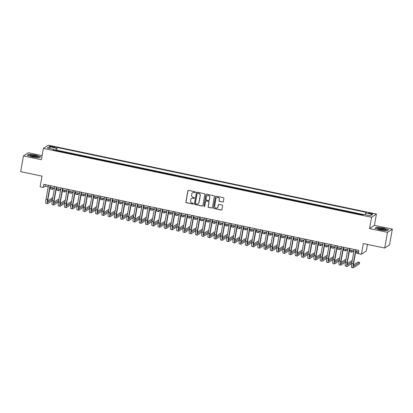 <?xml version="1.0" encoding="UTF-8"?>
<svg xmlns="http://www.w3.org/2000/svg" width="413" height="413" viewBox="0 0 413 413"><rect width="100%" height="100%" fill="white"/><g stroke="black" fill="none" stroke-linecap="round" stroke-linejoin="round"><path stroke-width="0.62" d="M195.442 192.282A0.444 0.434 -123.5 0 0 195.091 191.761L188.586 190.398A0.635 0.614 -123.5 0 0 187.863 190.883L185.886 201.983A0.635 0.614 -123.5 0 0 186.387 202.726L192.897 204.089A0.444 0.434 -123.5 0 0 193.403 203.748A0.444 0.434 -123.5 0 0 193.047 203.227L192.205 203.051A2.034 1.972 -123.5 0 1 190.599 200.666L190.765 199.742A2.034 1.972 -123.5 0 1 193.072 198.183L193.914 198.359A0.444 0.434 -123.5 0 0 194.42 198.018A0.444 0.434 -123.5 0 0 194.069 197.497L193.227 197.321A2.034 1.972 -123.5 0 1 191.622 194.936L191.782 194.012A2.034 1.972 -123.5 0 1 194.095 192.448L194.936 192.628A0.444 0.434 -123.5 0 0 195.442 192.282M371.106 213.227A2.07 0.356 10.1 0 0 368.649 213.144A2.07 0.356 10.1 0 0 370.265 213.784A2.07 0.356 10.1 0 0 372.727 213.867A2.07 0.356 10.1 0 0 371.106 213.227M222.622 202.05A0.635 0.614 -123.5 0 0 223.345 201.559L223.903 198.446A0.635 0.614 -123.5 0 0 223.397 197.703L216.175 196.185A0.635 0.614 -123.5 0 0 215.452 196.676L213.475 207.77A0.635 0.614 -123.5 0 0 213.975 208.513L221.203 210.031A0.635 0.614 -123.5 0 0 221.926 209.546L222.597 205.782A0.635 0.614 -123.5 0 0 222.091 205.039L218.998 204.389A0.635 0.614 -123.5 0 0 218.276 204.879L217.945 206.743A1.698 1.647 -123.5 0 1 215.4 207.785A1.698 1.647 -123.5 0 1 214.667 206.056L215.968 198.751A1.698 1.647 -123.5 0 1 218.513 197.708A1.698 1.647 -123.5 0 1 219.246 199.438L219.029 200.656A0.635 0.614 -123.5 0 0 219.53 201.399L222.757 201.962A0.635 0.614 -123.5 0 0 223.149 201.916M42.111 155.624L28.311 152.727L23.448 155.949L20.65 171.648L42.018 176.129L40.118 186.805L43.236 187.461L43.793 184.322L358.861 250.438L358.298 253.582L361.421 254.232L366.285 251.011L367.456 244.429M387.487 232.343L392.35 229.122L374.415 225.359L369.547 228.58L387.487 232.343L384.689 248.043L363.321 243.562L361.421 254.232M369.547 228.58L371.561 217.279L43.396 148.406L48.259 145.185L376.429 214.058L371.561 217.279M23.448 155.949L41.383 159.712L43.396 148.406M204.853 194.451A0.635 0.614 -123.5 0 0 204.352 193.707L197.125 192.19A0.635 0.614 -123.5 0 0 196.407 192.68L194.43 203.774A0.635 0.614 -123.5 0 0 194.931 204.518L202.158 206.035A0.635 0.614 -123.5 0 0 202.881 205.545L204.853 194.451M206.65 194.187L213.877 195.705A0.635 0.614 -123.5 0 1 214.378 196.449L212.401 207.543A0.635 0.614 -123.5 0 1 211.678 208.033L208.586 207.383A0.635 0.614 -123.5 0 1 208.085 206.639L208.885 202.138A0.635 0.614 -123.5 0 0 208.384 201.394L206.33 200.966A0.635 0.614 -123.5 0 0 205.612 201.451L204.776 206.139A0.444 0.434 -123.5 0 1 204.11 206.407A0.444 0.434 -123.5 0 1 203.919 205.958L205.927 194.678A0.635 0.614 -123.5 0 1 206.65 194.187M392.35 229.122L389.552 244.821L384.689 248.043M362.981 214.801L361.86 214.796M359.145 214.223L355.624 213.485M352.903 212.917L349.383 212.179M346.667 211.606L343.146 210.867M340.426 210.3L336.905 209.556M334.189 208.988L330.668 208.25M327.948 207.677L324.427 206.939M321.712 206.371L318.191 205.633M315.47 205.06L311.949 204.321M309.234 203.748L305.713 203.01M302.992 202.442L299.471 201.704M296.756 201.131L293.235 200.393M290.515 199.825L286.994 199.081M284.278 198.514L280.757 197.775M278.037 197.202L274.516 196.464M271.8 195.896L268.28 195.158M265.559 194.585L262.038 193.847M259.323 193.274L255.802 192.535M253.081 191.968L249.56 191.229M246.845 190.656L243.324 189.918M240.603 189.35L237.083 188.612M234.367 188.039L230.846 187.301M228.126 186.728L224.605 185.989M221.889 185.422L218.369 184.683M215.648 184.11L212.127 183.372M209.412 182.804L205.891 182.061M203.17 181.493L199.649 180.755M196.934 180.182L193.413 179.443M190.692 178.875L187.172 178.137M184.456 177.564L180.935 176.826M178.215 176.253L174.694 175.515M171.978 174.947L168.458 174.209M165.737 173.636L162.216 172.897M159.501 172.329L155.98 171.586M153.259 171.018L149.738 170.28M147.023 169.707L143.502 168.969M140.781 168.401L137.261 167.663M134.545 167.089L131.024 166.351M128.304 165.778L124.783 165.04M122.067 164.472L118.546 163.734M115.826 163.161L112.305 162.423M109.59 161.855L106.069 161.116M103.348 160.543L99.827 159.805M97.112 159.232L93.591 158.494M90.87 157.926L87.349 157.188M84.634 156.615L81.113 155.877M78.393 155.309L74.872 154.565M72.156 153.997L68.635 153.259M65.915 152.686L62.172 151.901M51.408 146.858L52.781 147.147A2.008 0.341 10.1 0 0 55.166 147.224A2.008 0.341 10.1 0 0 53.597 146.605L52.224 146.316A2.008 0.341 10.1 0 0 49.839 146.233A2.008 0.341 10.1 0 0 51.408 146.858M365.082 214.667L365.634 213.041L366.553 212.432L57.108 147.487L56.189 148.102L55.378 150.477M365.634 213.041L372.5 214.481L370.497 215.803L363.636 214.368L362.717 214.977L53.267 150.033L54.186 149.423L47.325 147.983L49.323 146.661L56.189 148.102M68.413 153.213L68.672 153.037M74.65 154.519L74.913 154.348M80.891 155.83L81.149 155.655M87.128 157.141L87.391 156.966M93.369 158.447L93.627 158.277M99.605 159.759L99.869 159.583M105.847 161.065L106.105 160.894M112.083 162.376L112.346 162.201M118.324 163.687L118.583 163.512M124.561 164.994L124.824 164.823M130.802 166.305L131.06 166.129M137.039 167.616L137.302 167.441M143.28 168.922L143.538 168.752M149.516 170.233L149.78 170.058M155.758 171.54L156.016 171.369M161.994 172.851L162.257 172.675M168.236 174.162L168.494 173.987M174.472 175.468L174.735 175.298M180.713 176.779L180.977 176.604M186.95 178.086L187.213 177.915M193.191 179.397L193.454 179.221M199.427 180.708L199.691 180.533M205.669 182.014L205.932 181.844M211.905 183.326L212.168 183.15M218.147 184.637L218.41 184.461M224.383 185.943L224.646 185.773M230.624 187.254L230.888 187.079M236.861 188.56L237.124 188.39M243.102 189.872L243.365 189.696M249.338 191.183L249.602 191.007M255.58 192.489L255.843 192.319M261.816 193.8L262.079 193.625M268.058 195.112L268.321 194.936M274.294 196.418L274.557 196.247M280.535 197.729L280.799 197.553M286.772 199.035L287.035 198.865M293.013 200.346L293.276 200.171M299.249 201.658L299.513 201.482M305.491 202.964L305.754 202.793M311.727 204.275L311.991 204.099M317.969 205.581L318.232 205.411M324.205 206.892L324.468 206.717M330.446 208.204L330.71 208.028M336.683 209.51L336.946 209.339M342.924 210.821L343.188 210.645M349.161 212.132L349.424 211.957M355.402 213.438L355.665 213.268M361.638 214.75L361.902 214.574M363.419 214.507L56.638 150.125L56.194 150.42L59.678 151.38M374.415 225.359L376.429 214.058M43.236 187.461L45.208 186.155L48.244 186.79M50.081 187.177L54.48 188.101M56.318 188.483L60.721 189.407M62.559 189.794L66.958 190.718M68.795 191.105L73.199 192.03M75.037 192.412L79.435 193.336M81.273 193.723L85.677 194.647M87.515 195.034L91.913 195.953M93.751 196.34L98.155 197.264M99.992 197.651L104.391 198.576M106.229 198.958L110.632 199.882M112.47 200.269L116.869 201.193M118.707 201.58L123.11 202.499M124.948 202.886L129.346 203.81M131.184 204.198L135.588 205.122M137.426 205.504L141.824 206.428M143.662 206.815L148.066 207.739M149.904 208.126L154.302 209.05M156.14 209.432L160.543 210.356M162.381 210.744L166.78 211.668M168.618 212.055L173.021 212.974M174.859 213.361L179.257 214.285M181.095 214.672L185.499 215.596M187.337 215.978L191.735 216.902M193.573 217.29L197.977 218.214M199.815 218.601L204.213 219.525M206.051 219.907L210.454 220.831M212.292 221.218L216.691 222.142M218.529 222.53L222.932 223.448M224.77 223.836L229.169 224.76M231.006 225.147L235.41 226.071M237.248 226.453L241.646 227.377M243.484 227.764L247.888 228.688M249.726 229.076L254.124 229.995M255.962 230.382L260.366 231.306M262.203 231.693L266.602 232.617M268.44 232.999L272.843 233.923M274.681 234.31L279.08 235.234M280.917 235.622L285.321 236.546M287.159 236.928L291.557 237.852M293.395 238.239L297.799 239.163M299.637 239.55L304.035 240.469M305.873 240.856L310.277 241.781M312.114 242.168L316.513 243.092M318.351 243.474L322.754 244.398M324.592 244.785L328.991 245.709M330.828 246.096L335.232 247.02M337.07 247.402L341.468 248.327M343.306 248.714L347.71 249.638M349.548 250.025L353.946 250.944M355.784 251.331L358.598 251.92M45.471 184.673L45.208 186.155M56.638 150.125L57.108 147.487M54.217 150.234L54.186 149.423M50.19 148.582L49.323 146.661M32.524 157.007L39.276 157.787L40.742 156.816L35.456 155.066L28.698 154.292L27.237 155.262L32.524 157.007M388.561 229.809L383.274 228.064L376.522 227.284L375.056 228.255L380.342 230.005L387.095 230.779L388.561 229.809M28.647 154.601L28.698 154.292M376.465 227.594L376.522 227.284M195.323 192.515A0.444 0.434 -123.5 0 1 195.07 192.541L194.229 192.365A2.034 1.972 -123.5 0 0 192.685 192.685M191.668 198.416A2.034 1.972 -123.5 0 1 193.207 198.095L194.048 198.271A0.444 0.434 -123.5 0 0 194.301 198.25M188.194 190.445A0.635 0.614 -123.5 0 0 187.992 190.801L186.015 201.895A0.635 0.614 -123.5 0 0 186.521 202.638L193.026 204.001A0.444 0.434 -123.5 0 0 193.279 203.981M196.733 192.236A0.635 0.614 -123.5 0 0 196.536 192.592L194.559 203.686A0.635 0.614 -123.5 0 0 195.065 204.43L202.287 205.948A0.635 0.614 -123.5 0 0 202.68 205.901M197.646 193.196A0.444 0.434 -123.5 0 0 197.14 193.537L195.406 203.273A0.444 0.434 -123.5 0 0 195.757 203.795L196.645 203.981A2.034 1.972 -123.5 0 0 198.958 202.422L200.145 195.767A2.034 1.972 -123.5 0 0 198.534 193.382L197.781 193.108A0.444 0.434 -123.5 0 0 197.393 193.217M198.183 203.661A2.034 1.972 -123.5 0 0 199.087 202.334L198.958 202.422M197.781 193.108L198.668 193.294A2.034 1.972 -123.5 0 1 200.274 195.679L199.087 202.334M205.942 201.012A0.635 0.614 -123.5 0 1 206.464 200.878L208.513 201.307A0.635 0.614 -123.5 0 1 209.019 202.055L208.214 206.552A0.635 0.614 -123.5 0 0 208.72 207.295L211.812 207.946A0.635 0.614 -123.5 0 0 212.205 207.899M206.257 194.239A0.635 0.614 -123.5 0 0 206.061 194.59L204.048 205.87A0.444 0.434 -123.5 0 0 204.652 206.366M209.716 197.471A1.698 1.647 -123.5 0 0 207.14 195.71A1.698 1.647 -123.5 0 0 206.443 196.784L205.984 199.355A0.635 0.614 -123.5 0 0 206.485 200.104L208.539 200.532A0.635 0.614 -123.5 0 0 209.262 200.042L209.85 197.383A1.698 1.647 -123.5 0 0 207.207 195.669M209.061 200.398A0.635 0.614 -123.5 0 0 209.391 199.959L209.262 200.042M209.85 197.383L209.391 199.959M216.737 197.636A1.698 1.647 -123.5 0 1 219.375 199.35L219.158 200.568A0.635 0.614 -123.5 0 0 219.664 201.312L222.757 201.962M217.31 207.77A1.698 1.647 -123.5 0 0 218.074 206.655L217.945 206.743M218.606 204.435A0.635 0.614 -123.5 0 0 218.41 204.791L218.074 206.655M215.782 196.237A0.635 0.614 -123.5 0 0 215.581 196.588L213.604 207.682A0.635 0.614 -123.5 0 0 214.11 208.426L221.332 209.943A0.635 0.614 -123.5 0 0 221.724 209.897M54.444 188.091L52.596 189.314A4.853 0.841 -78.1 0 1 52.441 189.355A4.853 0.841 -78.1 0 1 52.157 187.61M52.441 189.355L50.882 189.03A4.853 0.841 -78.1 0 1 50.598 187.285M52.25 200.625L47.732 203.614A4.853 0.841 -78.1 0 1 47.572 203.655L46.013 203.33A4.853 0.841 -78.1 0 1 46.024 199.231L48.507 185.308M47.572 203.655A4.853 0.841 -78.1 0 1 47.583 199.562L50.066 185.638M50.345 185.695L47.913 199.34A3.237 0.563 101.9 0 0 47.908 202.076A3.237 0.563 101.9 0 0 48.011 202.045L52.528 199.051M52.73 197.935L52.296 197.848L47.722 200.878M34.821 155.598A4.207 0.718 10.1 0 0 29.979 155.67A4.207 0.718 10.1 0 0 33.112 156.728A4.207 0.718 10.1 0 0 37.882 157.079A4.207 0.718 10.1 0 0 34.821 155.598M36.963 157.188A3.185 0.542 10.1 0 0 34.511 156.31A3.185 0.542 10.1 0 0 30.799 156.088M27.511 155.35L28.843 154.467L35.384 155.226L40.51 156.919L39.209 157.781M378.7 228.136A4.207 0.718 10.1 0 0 377.797 228.668A4.207 0.718 10.1 0 0 380.848 229.705A4.207 0.718 10.1 0 0 384.87 230.175A4.207 0.718 10.1 0 0 385.701 230.072A4.207 0.718 10.1 0 0 383.894 228.895A4.207 0.718 10.1 0 0 378.7 228.136M384.782 230.18A3.185 0.542 10.1 0 0 382.572 229.354A3.185 0.542 10.1 0 0 379.346 228.957A3.185 0.542 10.1 0 0 378.618 229.081M388.318 229.969L387.027 230.774M375.329 228.348L376.661 227.465L383.202 228.219L388.328 229.912M60.685 189.402L58.837 190.625A4.853 0.841 -78.1 0 1 58.677 190.667A4.853 0.841 -78.1 0 1 58.398 188.922M58.677 190.667L57.118 190.341A4.853 0.841 -78.1 0 1 56.839 188.596M66.921 190.708L65.078 191.931A4.853 0.841 -78.1 0 1 64.918 191.978A4.853 0.841 -78.1 0 1 64.635 190.233M64.918 191.978L63.359 191.647A4.853 0.841 -78.1 0 1 63.075 189.903M73.163 192.019L71.315 193.243A4.853 0.841 -78.1 0 1 71.155 193.284A4.853 0.841 -78.1 0 1 70.876 191.539M71.155 193.284L69.596 192.959A4.853 0.841 -78.1 0 1 69.317 191.214M79.399 193.33L77.556 194.554A4.853 0.841 -78.1 0 1 77.396 194.595A4.853 0.841 -78.1 0 1 77.112 192.85M77.396 194.595L75.837 194.265A4.853 0.841 -78.1 0 1 75.553 192.52M58.486 201.931L53.969 204.925A4.853 0.841 -78.1 0 1 53.814 204.967L52.255 204.641A4.853 0.841 -78.1 0 1 52.265 200.542L54.743 186.619M53.814 204.967A4.853 0.841 -78.1 0 1 53.824 200.868L56.302 186.944M56.581 187.001L54.155 200.651A3.237 0.563 101.9 0 0 54.144 203.382A3.237 0.563 101.9 0 0 54.253 203.356L58.77 200.362M58.966 199.247L58.532 199.159L53.958 202.189M64.727 203.242L60.21 206.237A4.853 0.841 -78.1 0 1 60.05 206.278L58.491 205.948A4.853 0.841 -78.1 0 1 58.501 201.849L60.985 187.925M60.05 206.278A4.853 0.841 -78.1 0 1 60.061 202.179L62.544 188.256M62.822 188.313L60.391 201.962A3.237 0.563 101.9 0 0 60.386 204.693A3.237 0.563 101.9 0 0 60.489 204.662L65.006 201.673M65.208 200.558L64.774 200.465L60.2 203.495M70.964 204.549L66.447 207.543A4.853 0.841 -78.1 0 1 66.292 207.584L64.733 207.259A4.853 0.841 -78.1 0 1 64.743 203.16L67.221 189.237M66.292 207.584A4.853 0.841 -78.1 0 1 66.302 203.485L68.78 189.562M69.059 189.624L66.632 203.268A3.237 0.563 101.9 0 0 66.622 205.999A3.237 0.563 101.9 0 0 66.73 205.973L71.248 202.979M71.444 201.864L71.01 201.776L66.436 204.807M77.205 205.86L72.688 208.854A4.853 0.841 -78.1 0 1 72.528 208.895L70.969 208.565A4.853 0.841 -78.1 0 1 70.979 204.471L73.462 190.548M72.528 208.895A4.853 0.841 -78.1 0 1 72.538 204.796L75.021 190.873M75.3 190.93L72.869 204.58A3.237 0.563 101.9 0 0 72.864 207.311A3.237 0.563 101.9 0 0 72.967 207.285L77.484 204.29M77.685 203.175L77.252 203.082L72.678 206.113M85.641 194.637L83.793 195.86A4.853 0.841 -78.1 0 1 83.632 195.901A4.853 0.841 -78.1 0 1 83.354 194.156M83.632 195.901L82.073 195.576A4.853 0.841 -78.1 0 1 81.795 193.831M83.441 207.171L78.924 210.16A4.853 0.841 -78.1 0 1 78.769 210.207L77.21 209.876A4.853 0.841 -78.1 0 1 77.221 205.777L79.699 191.854M78.769 210.207A4.853 0.841 -78.1 0 1 78.78 206.108L81.258 192.184M81.537 192.241L79.11 205.886A3.237 0.563 101.9 0 0 79.1 208.622A3.237 0.563 101.9 0 0 79.208 208.591L83.725 205.602M83.922 204.487L83.488 204.394L78.914 207.424M91.877 195.948L90.034 197.171A4.853 0.841 -78.1 0 1 89.874 197.213A4.853 0.841 -78.1 0 1 89.59 195.468M89.874 197.213L88.315 196.887A4.853 0.841 -78.1 0 1 88.031 195.142M89.683 208.477L85.166 211.471A4.853 0.841 -78.1 0 1 85.006 211.513L83.447 211.188A4.853 0.841 -78.1 0 1 83.457 207.089L85.94 193.165M85.006 211.513A4.853 0.841 -78.1 0 1 85.016 207.414L87.499 193.49M87.778 193.552L85.346 207.197A3.237 0.563 101.9 0 0 85.341 209.928A3.237 0.563 101.9 0 0 85.445 209.902L89.962 206.908M90.163 205.793L89.729 205.705L85.155 208.735M98.118 197.259L96.27 198.483A4.853 0.841 -78.1 0 1 96.11 198.524A4.853 0.841 -78.1 0 1 95.831 196.779M96.11 198.524L94.551 198.194A4.853 0.841 -78.1 0 1 94.272 196.449M95.919 209.789L91.402 212.783A4.853 0.841 -78.1 0 1 91.247 212.824L89.688 212.494A4.853 0.841 -78.1 0 1 89.698 208.4L92.176 194.471M91.247 212.824A4.853 0.841 -78.1 0 1 91.258 208.725L93.736 194.802M94.014 194.859L91.588 208.508A3.237 0.563 101.9 0 0 91.578 211.239A3.237 0.563 101.9 0 0 91.686 211.213L96.203 208.219M96.399 207.104L95.966 207.011L91.392 210.041M104.355 198.565L102.512 199.789A4.853 0.841 -78.1 0 1 102.352 199.83A4.853 0.841 -78.1 0 1 102.068 198.085M102.352 199.83L100.793 199.505A4.853 0.841 -78.1 0 1 100.509 197.76M102.161 211.1L97.644 214.089A4.853 0.841 -78.1 0 1 97.483 214.13L95.924 213.805A4.853 0.841 -78.1 0 1 95.935 209.706L98.418 195.783M97.483 214.13A4.853 0.841 -78.1 0 1 97.494 210.036L99.977 196.108M100.256 196.17L97.824 209.814A3.237 0.563 101.9 0 0 97.819 212.55A3.237 0.563 101.9 0 0 97.922 212.519L102.439 209.525M102.641 208.41L102.207 208.322L97.633 211.353M110.596 199.877L108.748 201.1A4.853 0.841 -78.1 0 1 108.588 201.141A4.853 0.841 -78.1 0 1 108.309 199.396M108.588 201.141L107.029 200.811A4.853 0.841 -78.1 0 1 106.75 199.066M116.833 201.183L114.99 202.406A4.853 0.841 -78.1 0 1 114.829 202.453A4.853 0.841 -78.1 0 1 114.546 200.703M114.829 202.453L113.27 202.122A4.853 0.841 -78.1 0 1 112.986 200.377M123.074 202.494L121.226 203.717A4.853 0.841 -78.1 0 1 121.066 203.759A4.853 0.841 -78.1 0 1 120.787 202.014M121.066 203.759L119.507 203.433A4.853 0.841 -78.1 0 1 119.228 201.689M129.31 203.805L127.467 205.029A4.853 0.841 -78.1 0 1 127.307 205.07A4.853 0.841 -78.1 0 1 127.023 203.325M127.307 205.07L125.748 204.74A4.853 0.841 -78.1 0 1 125.464 202.995M135.552 205.111L133.704 206.335A4.853 0.841 -78.1 0 1 133.544 206.376A4.853 0.841 -78.1 0 1 133.265 204.631M133.544 206.376L131.984 206.051A4.853 0.841 -78.1 0 1 131.706 204.306M141.788 206.423L139.945 207.646A4.853 0.841 -78.1 0 1 139.785 207.687A4.853 0.841 -78.1 0 1 139.501 205.942M139.785 207.687L138.226 207.362A4.853 0.841 -78.1 0 1 137.942 205.617M148.03 207.734L146.181 208.952A4.853 0.841 -78.1 0 1 146.021 208.999A4.853 0.841 -78.1 0 1 145.743 207.254M146.021 208.999L144.462 208.668A4.853 0.841 -78.1 0 1 144.183 206.923M154.266 209.04L152.423 210.263A4.853 0.841 -78.1 0 1 152.263 210.305A4.853 0.841 -78.1 0 1 151.979 208.56M152.263 210.305L150.704 209.98A4.853 0.841 -78.1 0 1 150.42 208.235M160.507 210.351L158.659 211.575A4.853 0.841 -78.1 0 1 158.499 211.616A4.853 0.841 -78.1 0 1 158.22 209.871M158.499 211.616L156.94 211.286A4.853 0.841 -78.1 0 1 156.661 209.541M166.744 211.657L164.901 212.881A4.853 0.841 -78.1 0 1 164.741 212.922A4.853 0.841 -78.1 0 1 164.457 211.177M164.741 212.922L163.181 212.597A4.853 0.841 -78.1 0 1 162.898 210.852M172.985 212.969L171.137 214.192A4.853 0.841 -78.1 0 1 170.977 214.233A4.853 0.841 -78.1 0 1 170.698 212.489M170.977 214.233L169.418 213.908A4.853 0.841 -78.1 0 1 169.139 212.163M179.221 214.28L177.378 215.503A4.853 0.841 -78.1 0 1 177.218 215.545A4.853 0.841 -78.1 0 1 176.934 213.8M177.218 215.545L175.659 215.214A4.853 0.841 -78.1 0 1 175.375 213.469M108.397 212.406L103.88 215.4A4.853 0.841 -78.1 0 1 103.725 215.441L102.166 215.116A4.853 0.841 -78.1 0 1 102.176 211.017L104.654 197.094M103.725 215.441A4.853 0.841 -78.1 0 1 103.735 211.342L106.213 197.419M106.492 197.476L104.066 211.126A3.237 0.563 101.9 0 0 104.055 213.857A3.237 0.563 101.9 0 0 104.164 213.831L108.681 210.836M108.877 209.721L108.443 209.628L103.869 212.664M114.638 213.717L110.121 216.706A4.853 0.841 -78.1 0 1 109.961 216.753L108.402 216.422A4.853 0.841 -78.1 0 1 108.412 212.323L110.896 198.4M109.961 216.753A4.853 0.841 -78.1 0 1 109.972 212.654L112.455 198.73M112.734 198.787L110.302 212.437A3.237 0.563 101.9 0 0 110.297 215.168A3.237 0.563 101.9 0 0 110.4 215.137L114.917 212.148M115.119 211.033L114.685 210.94L110.111 213.97M120.875 215.023L116.358 218.018A4.853 0.841 -78.1 0 1 116.203 218.059L114.644 217.734A4.853 0.841 -78.1 0 1 114.654 213.635L117.132 199.711M116.203 218.059A4.853 0.841 -78.1 0 1 116.213 213.96L118.691 200.037M118.97 200.099L116.543 213.743A3.237 0.563 101.9 0 0 116.533 216.474A3.237 0.563 101.9 0 0 116.642 216.448L121.159 213.454M121.355 212.339L120.921 212.251L116.347 215.281M127.116 216.335L122.599 219.329A4.853 0.841 -78.1 0 1 122.439 219.37L120.88 219.04A4.853 0.841 -78.1 0 1 120.89 214.946L123.373 201.023M122.439 219.37A4.853 0.841 -78.1 0 1 122.449 215.271L124.932 201.348M125.211 201.405L122.78 215.054A3.237 0.563 101.9 0 0 122.775 217.785A3.237 0.563 101.9 0 0 122.878 217.759L127.395 214.765M127.596 213.65L127.163 213.557L122.589 216.588M133.353 217.646L128.835 220.635A4.853 0.841 -78.1 0 1 128.68 220.676L127.121 220.351A4.853 0.841 -78.1 0 1 127.132 216.252L129.61 202.329M128.68 220.676A4.853 0.841 -78.1 0 1 128.691 216.582L131.169 202.659M131.448 202.716L129.021 216.36A3.237 0.563 101.9 0 0 129.011 219.096A3.237 0.563 101.9 0 0 129.119 219.066L133.636 216.076M133.833 214.961L133.399 214.868L128.825 217.899M139.594 218.952L135.077 221.946A4.853 0.841 -78.1 0 1 134.917 221.987L133.358 221.662A4.853 0.841 -78.1 0 1 133.368 217.563L135.851 203.64M134.917 221.987A4.853 0.841 -78.1 0 1 134.927 217.888L137.41 203.965M137.689 204.027L135.257 217.672A3.237 0.563 101.9 0 0 135.252 220.403A3.237 0.563 101.9 0 0 135.356 220.377L139.873 217.383M140.074 216.267L139.64 216.18L135.066 219.21M145.83 220.263L141.313 223.257A4.853 0.841 -78.1 0 1 141.158 223.299L139.599 222.968A4.853 0.841 -78.1 0 1 139.609 218.869L142.087 204.946M141.158 223.299A4.853 0.841 -78.1 0 1 141.169 219.2L143.647 205.276M143.925 205.333L141.499 218.983A3.237 0.563 101.9 0 0 141.489 221.714A3.237 0.563 101.9 0 0 141.597 221.683L146.114 218.694M146.31 217.579L145.877 217.486L141.303 220.516M152.072 221.569L147.555 224.564A4.853 0.841 -78.1 0 1 147.395 224.605L145.835 224.28A4.853 0.841 -78.1 0 1 145.846 220.181L148.329 206.257M147.395 224.605A4.853 0.841 -78.1 0 1 147.405 220.506L149.888 206.583M150.167 206.645L147.735 220.289A3.237 0.563 101.9 0 0 147.73 223.025A3.237 0.563 101.9 0 0 147.833 222.994L152.351 220M152.552 218.885L152.118 218.797L147.544 221.827M158.313 222.881L153.791 225.875A4.853 0.841 -78.1 0 1 153.636 225.916L152.077 225.591A4.853 0.841 -78.1 0 1 152.087 221.492L154.565 207.569M153.636 225.916A4.853 0.841 -78.1 0 1 153.646 221.817L156.124 207.894M156.403 207.951L153.977 221.6A3.237 0.563 101.9 0 0 153.966 224.331A3.237 0.563 101.9 0 0 154.075 224.305L158.592 221.311M158.788 220.196L158.355 220.103L153.781 223.139M164.55 224.192L160.032 227.181A4.853 0.841 -78.1 0 1 159.872 227.227L158.313 226.897A4.853 0.841 -78.1 0 1 158.324 222.798L160.807 208.875M159.872 227.227A4.853 0.841 -78.1 0 1 159.883 223.128L162.366 209.205M162.645 209.262L160.213 222.912A3.237 0.563 101.9 0 0 160.208 225.643A3.237 0.563 101.9 0 0 160.311 225.612L164.828 222.622M165.03 221.507L164.596 221.414L160.022 224.445M170.791 225.498L166.269 228.492A4.853 0.841 -78.1 0 1 166.114 228.534L164.555 228.208A4.853 0.841 -78.1 0 1 164.565 224.109L167.043 210.186M166.114 228.534A4.853 0.841 -78.1 0 1 166.124 224.435L168.602 210.511M168.881 210.573L166.454 224.218A3.237 0.563 101.9 0 0 166.444 226.949A3.237 0.563 101.9 0 0 166.553 226.923L171.07 223.929M171.266 222.814L170.832 222.726L166.258 225.756M177.027 226.809L172.51 229.804A4.853 0.841 -78.1 0 1 172.35 229.845L170.791 229.514A4.853 0.841 -78.1 0 1 170.801 225.421L173.284 211.492M172.35 229.845A4.853 0.841 -78.1 0 1 172.36 225.746L174.844 211.823M175.122 211.879L172.691 225.529A3.237 0.563 101.9 0 0 172.686 228.26A3.237 0.563 101.9 0 0 172.789 228.234L177.306 225.24M177.507 224.125L177.074 224.032L172.5 227.062M185.463 215.586L183.615 216.81A4.853 0.841 -78.1 0 1 183.455 216.851A4.853 0.841 -78.1 0 1 183.176 215.106M183.455 216.851L181.896 216.526A4.853 0.841 -78.1 0 1 181.617 214.781M191.699 216.897L189.856 218.121A4.853 0.841 -78.1 0 1 189.696 218.162A4.853 0.841 -78.1 0 1 189.412 216.417M189.696 218.162L188.137 217.837A4.853 0.841 -78.1 0 1 187.853 216.092M197.941 218.203L196.092 219.427A4.853 0.841 -78.1 0 1 195.932 219.473A4.853 0.841 -78.1 0 1 195.654 217.728M195.932 219.473L194.373 219.143A4.853 0.841 -78.1 0 1 194.095 217.398M204.177 219.515L202.334 220.738A4.853 0.841 -78.1 0 1 202.174 220.779A4.853 0.841 -78.1 0 1 201.89 219.035M202.174 220.779L200.615 220.454A4.853 0.841 -78.1 0 1 200.331 218.709M183.269 228.121L178.746 231.11A4.853 0.841 -78.1 0 1 178.592 231.151L177.032 230.826A4.853 0.841 -78.1 0 1 177.043 226.727L179.521 212.803M178.592 231.151A4.853 0.841 -78.1 0 1 178.602 227.057L181.08 213.134M181.359 213.191L178.932 226.835A3.237 0.563 101.9 0 0 178.922 229.571A3.237 0.563 101.9 0 0 179.03 229.54L183.548 226.546M183.744 225.431L183.31 225.343L178.736 228.374M189.505 229.427L184.988 232.421A4.853 0.841 -78.1 0 1 184.828 232.462L183.269 232.137A4.853 0.841 -78.1 0 1 183.279 228.038L185.762 214.115M184.828 232.462A4.853 0.841 -78.1 0 1 184.838 228.363L187.321 214.44M187.6 214.497L185.169 228.146A3.237 0.563 101.9 0 0 185.163 230.877A3.237 0.563 101.9 0 0 185.267 230.852L189.784 227.857M189.985 226.742L189.552 226.654L184.978 229.685M195.747 230.738L191.224 233.732A4.853 0.841 -78.1 0 1 191.069 233.773L189.51 233.443A4.853 0.841 -78.1 0 1 189.521 229.344L191.999 215.421M191.069 233.773A4.853 0.841 -78.1 0 1 191.08 229.674L193.558 215.751M193.836 215.808L191.41 229.458A3.237 0.563 101.9 0 0 191.4 232.189A3.237 0.563 101.9 0 0 191.508 232.158L196.025 229.169M196.221 228.053L195.788 227.961L191.214 230.991M201.983 232.044L197.466 235.038A4.853 0.841 -78.1 0 1 197.306 235.08L195.747 234.754A4.853 0.841 -78.1 0 1 195.757 230.655L198.24 216.732M197.306 235.08A4.853 0.841 -78.1 0 1 197.316 230.981L199.799 217.057M200.078 217.119L197.646 230.764A3.237 0.563 101.9 0 0 197.641 233.495A3.237 0.563 101.9 0 0 197.744 233.469L202.262 230.475M202.463 229.36L202.029 229.272L197.455 232.302M210.418 220.826L208.57 222.049A4.853 0.841 -78.1 0 1 208.41 222.091A4.853 0.841 -78.1 0 1 208.131 220.346M208.41 222.091L206.851 221.76A4.853 0.841 -78.1 0 1 206.572 220.015M208.224 233.355L203.702 236.35A4.853 0.841 -78.1 0 1 203.547 236.391L201.988 236.06A4.853 0.841 -78.1 0 1 201.998 231.967L204.476 218.043M203.547 236.391A4.853 0.841 -78.1 0 1 203.557 232.292L206.035 218.369M206.314 218.425L203.888 232.075A3.237 0.563 101.9 0 0 203.877 234.806A3.237 0.563 101.9 0 0 203.986 234.78L208.503 231.786M208.699 230.671L208.266 230.578L203.692 233.608M216.655 222.132L214.812 223.356A4.853 0.841 -78.1 0 1 214.652 223.397A4.853 0.841 -78.1 0 1 214.368 221.652M214.652 223.397L213.093 223.072A4.853 0.841 -78.1 0 1 212.809 221.327M214.461 234.667L209.943 237.656A4.853 0.841 -78.1 0 1 209.783 237.702L208.224 237.372A4.853 0.841 -78.1 0 1 208.235 233.273L210.718 219.349M209.783 237.702A4.853 0.841 -78.1 0 1 209.794 233.603L212.277 219.68M212.556 219.737L210.124 233.381A3.237 0.563 101.9 0 0 210.119 236.117A3.237 0.563 101.9 0 0 210.222 236.086L214.739 233.097M214.941 231.982L214.507 231.889L209.933 234.92M222.896 223.443L221.048 224.667A4.853 0.841 -78.1 0 1 220.888 224.708A4.853 0.841 -78.1 0 1 220.609 222.963M220.888 224.708L219.329 224.383A4.853 0.841 -78.1 0 1 219.05 222.638M220.702 235.973L216.18 238.967A4.853 0.841 -78.1 0 1 216.025 239.008L214.466 238.683A4.853 0.841 -78.1 0 1 214.476 234.584L216.954 220.661M216.025 239.008A4.853 0.841 -78.1 0 1 216.035 234.909L218.513 220.986M218.792 221.048L216.366 234.692A3.237 0.563 101.9 0 0 216.355 237.423A3.237 0.563 101.9 0 0 216.464 237.398L220.981 234.403M221.177 233.288L220.743 233.2L216.169 236.231M229.132 224.755L227.289 225.978A4.853 0.841 -78.1 0 1 227.129 226.019A4.853 0.841 -78.1 0 1 226.845 224.274M227.129 226.019L225.57 225.689A4.853 0.841 -78.1 0 1 225.286 223.944M226.938 237.284L222.421 240.278A4.853 0.841 -78.1 0 1 222.261 240.32L220.702 239.989A4.853 0.841 -78.1 0 1 220.712 235.89L223.196 221.967M222.261 240.32A4.853 0.841 -78.1 0 1 222.271 236.221L224.755 222.297M225.033 222.354L222.602 236.004A3.237 0.563 101.9 0 0 222.597 238.735A3.237 0.563 101.9 0 0 222.7 238.709L227.217 235.715M227.418 234.599L226.985 234.507L222.411 237.537M235.374 226.061L233.526 227.284A4.853 0.841 -78.1 0 1 233.366 227.326A4.853 0.841 -78.1 0 1 233.087 225.581M233.366 227.326L231.807 227A4.853 0.841 -78.1 0 1 231.528 225.255M233.18 238.59L228.657 241.584A4.853 0.841 -78.1 0 1 228.503 241.626L226.944 241.3A4.853 0.841 -78.1 0 1 226.954 237.201L229.432 223.278M228.503 241.626A4.853 0.841 -78.1 0 1 228.513 237.532L230.991 223.603M231.27 223.665L228.843 237.31A3.237 0.563 101.9 0 0 228.833 240.046A3.237 0.563 101.9 0 0 228.941 240.015L233.459 237.021M233.655 235.906L233.221 235.818L228.647 238.848M241.61 227.372L239.767 228.595A4.853 0.841 -78.1 0 1 239.607 228.637A4.853 0.841 -78.1 0 1 239.323 226.892M239.607 228.637L238.048 228.306A4.853 0.841 -78.1 0 1 237.764 226.561M239.416 239.901L234.899 242.896A4.853 0.841 -78.1 0 1 234.739 242.937L233.18 242.612A4.853 0.841 -78.1 0 1 233.19 238.513L235.673 224.589M234.739 242.937A4.853 0.841 -78.1 0 1 234.749 238.838L237.232 224.915M237.511 224.971L235.08 238.621A3.237 0.563 101.9 0 0 235.074 241.352A3.237 0.563 101.9 0 0 235.178 241.326L239.695 238.332M239.896 237.217L239.463 237.124L234.889 240.159M247.852 228.678L246.003 229.902A4.853 0.841 -78.1 0 1 245.843 229.948A4.853 0.841 -78.1 0 1 245.565 228.198M245.843 229.948L244.284 229.618A4.853 0.841 -78.1 0 1 244.006 227.873M245.658 241.213L241.135 244.202A4.853 0.841 -78.1 0 1 240.98 244.248L239.421 243.918A4.853 0.841 -78.1 0 1 239.432 239.819L241.91 225.896M240.98 244.248A4.853 0.841 -78.1 0 1 240.991 240.149L243.469 226.226M243.747 226.283L241.321 239.932A3.237 0.563 101.9 0 0 241.311 242.663A3.237 0.563 101.9 0 0 241.419 242.632L245.936 239.643M246.133 238.528L245.699 238.435L241.125 241.466M254.088 229.989L252.245 231.213A4.853 0.841 -78.1 0 1 252.085 231.254A4.853 0.841 -78.1 0 1 251.801 229.509M252.085 231.254L250.526 230.929A4.853 0.841 -78.1 0 1 250.242 229.184M251.894 242.519L247.377 245.513A4.853 0.841 -78.1 0 1 247.217 245.554L245.658 245.229A4.853 0.841 -78.1 0 1 245.668 241.13L248.151 227.207M247.217 245.554A4.853 0.841 -78.1 0 1 247.227 241.455L249.71 227.532M249.989 227.594L247.557 241.238A3.237 0.563 101.9 0 0 247.552 243.969A3.237 0.563 101.9 0 0 247.655 243.944L252.173 240.949M252.374 239.834L251.94 239.746L247.366 242.777M260.329 231.301L258.481 232.524A4.853 0.841 -78.1 0 1 258.321 232.565A4.853 0.841 -78.1 0 1 258.042 230.821M258.321 232.565L256.762 232.235A4.853 0.841 -78.1 0 1 256.483 230.49M258.135 243.83L253.613 246.824A4.853 0.841 -78.1 0 1 253.458 246.866L251.899 246.535A4.853 0.841 -78.1 0 1 251.909 242.441L254.387 228.518M253.458 246.866A4.853 0.841 -78.1 0 1 253.468 242.767L255.946 228.843M256.225 228.9L253.799 242.55A3.237 0.563 101.9 0 0 253.788 245.281A3.237 0.563 101.9 0 0 253.897 245.255L258.414 242.261M258.61 241.146L258.177 241.053L253.603 244.083M266.566 232.607L264.723 233.83A4.853 0.841 -78.1 0 1 264.563 233.872A4.853 0.841 -78.1 0 1 264.279 232.127M264.563 233.872L263.004 233.546A4.853 0.841 -78.1 0 1 262.72 231.801M264.372 245.141L259.854 248.13A4.853 0.841 -78.1 0 1 259.694 248.172L258.135 247.846A4.853 0.841 -78.1 0 1 258.146 243.747L260.629 229.824M259.694 248.172A4.853 0.841 -78.1 0 1 259.705 244.078L262.188 230.155M262.467 230.211L260.035 243.856A3.237 0.563 101.9 0 0 260.03 246.592A3.237 0.563 101.9 0 0 260.133 246.561L264.65 243.572M264.852 242.457L264.418 242.364L259.844 245.394M272.807 233.918L270.959 235.142A4.853 0.841 -78.1 0 1 270.799 235.183A4.853 0.841 -78.1 0 1 270.52 233.438M270.799 235.183L269.24 234.858A4.853 0.841 -78.1 0 1 268.961 233.113M270.613 246.447L266.091 249.442A4.853 0.841 -78.1 0 1 265.936 249.483L264.377 249.158A4.853 0.841 -78.1 0 1 264.387 245.059L266.865 231.135M265.936 249.483A4.853 0.841 -78.1 0 1 265.946 245.384L268.424 231.461M268.703 231.523L266.277 245.167A3.237 0.563 101.9 0 0 266.266 247.898A3.237 0.563 101.9 0 0 266.375 247.872L270.892 244.878M271.088 243.763L270.654 243.675L266.08 246.706M279.043 235.229L277.2 236.448A4.853 0.841 -78.1 0 1 277.04 236.494A4.853 0.841 -78.1 0 1 276.756 234.749M277.04 236.494L275.481 236.164A4.853 0.841 -78.1 0 1 275.197 234.419M276.849 247.759L272.332 250.753A4.853 0.841 -78.1 0 1 272.172 250.794L270.613 250.464A4.853 0.841 -78.1 0 1 270.623 246.365L273.107 232.442M272.172 250.794A4.853 0.841 -78.1 0 1 272.182 246.695L274.666 232.772M274.944 232.829L272.513 246.478A3.237 0.563 101.9 0 0 272.508 249.209A3.237 0.563 101.9 0 0 272.611 249.178L277.128 246.189M277.329 245.074L276.896 244.981L272.322 248.012M285.285 236.535L283.437 237.759A4.853 0.841 -78.1 0 1 283.277 237.8A4.853 0.841 -78.1 0 1 282.998 236.055M283.277 237.8L281.718 237.475A4.853 0.841 -78.1 0 1 281.439 235.73M283.091 249.065L278.569 252.059A4.853 0.841 -78.1 0 1 278.414 252.1L276.855 251.775A4.853 0.841 -78.1 0 1 276.865 247.676L279.343 233.753M278.414 252.1A4.853 0.841 -78.1 0 1 278.424 248.001L280.902 234.078M281.186 234.14L278.754 247.785A3.237 0.563 101.9 0 0 278.744 250.521A3.237 0.563 101.9 0 0 278.852 250.49L283.37 247.495M283.566 246.38L283.132 246.293L278.558 249.323M291.521 237.847L289.678 239.07A4.853 0.841 -78.1 0 1 289.518 239.112A4.853 0.841 -78.1 0 1 289.234 237.367M289.518 239.112L287.959 238.781A4.853 0.841 -78.1 0 1 287.675 237.036M289.327 250.376L284.81 253.37A4.853 0.841 -78.1 0 1 284.65 253.412L283.091 253.086A4.853 0.841 -78.1 0 1 283.101 248.987L285.584 235.064M284.65 253.412A4.853 0.841 -78.1 0 1 284.66 249.313L287.143 235.389M287.422 235.446L284.991 249.096A3.237 0.563 101.9 0 0 284.985 251.827A3.237 0.563 101.9 0 0 285.089 251.801L289.606 248.807M289.807 247.692L289.374 247.599L284.8 250.634M297.763 239.153L295.915 240.376A4.853 0.841 -78.1 0 1 295.754 240.418A4.853 0.841 -78.1 0 1 295.476 238.673M295.754 240.418L294.195 240.092A4.853 0.841 -78.1 0 1 293.917 238.347M295.569 251.687L291.046 254.676A4.853 0.841 -78.1 0 1 290.891 254.723L289.332 254.393A4.853 0.841 -78.1 0 1 289.343 250.293L291.821 236.37M290.891 254.723A4.853 0.841 -78.1 0 1 290.902 250.624L293.38 236.701M293.664 236.757L291.232 250.407A3.237 0.563 101.9 0 0 291.222 253.138A3.237 0.563 101.9 0 0 291.33 253.107L295.847 250.118M296.044 249.003L295.61 248.91L291.036 251.94M303.999 240.464L302.156 241.688A4.853 0.841 -78.1 0 1 301.996 241.729A4.853 0.841 -78.1 0 1 301.712 239.984M301.996 241.729L300.437 241.404A4.853 0.841 -78.1 0 1 300.153 239.659M301.805 252.993L297.288 255.988A4.853 0.841 -78.1 0 1 297.128 256.029L295.569 255.704A4.853 0.841 -78.1 0 1 295.579 251.605L298.062 237.681M297.128 256.029A4.853 0.841 -78.1 0 1 297.138 251.93L299.621 238.007M299.9 238.069L297.468 251.713A3.237 0.563 101.9 0 0 297.463 254.444A3.237 0.563 101.9 0 0 297.566 254.418L302.084 251.424M302.285 250.309L301.851 250.221L297.277 253.252M310.24 241.775L308.392 242.999A4.853 0.841 -78.1 0 1 308.232 243.04A4.853 0.841 -78.1 0 1 307.953 241.295M308.232 243.04L306.673 242.71A4.853 0.841 -78.1 0 1 306.394 240.965M308.046 254.305L303.524 257.299A4.853 0.841 -78.1 0 1 303.369 257.34L301.81 257.01A4.853 0.841 -78.1 0 1 301.82 252.916L304.298 238.988M303.369 257.34A4.853 0.841 -78.1 0 1 303.379 253.241L305.857 239.318M306.141 239.375L303.71 253.024A3.237 0.563 101.9 0 0 303.7 255.755A3.237 0.563 101.9 0 0 303.808 255.73L308.325 252.735M308.521 251.62L308.088 251.527L303.514 254.558M316.477 243.081L314.634 244.305A4.853 0.841 -78.1 0 1 314.474 244.346A4.853 0.841 -78.1 0 1 314.19 242.601M314.474 244.346L312.915 244.021A4.853 0.841 -78.1 0 1 312.631 242.276M314.283 255.616L309.765 258.605A4.853 0.841 -78.1 0 1 309.605 258.646L308.046 258.321A4.853 0.841 -78.1 0 1 308.057 254.222L310.54 240.299M309.605 258.646A4.853 0.841 -78.1 0 1 309.616 254.553L312.099 240.624M312.378 240.686L309.946 254.331A3.237 0.563 101.9 0 0 309.941 257.067A3.237 0.563 101.9 0 0 310.044 257.036L314.561 254.041M314.763 252.926L314.329 252.839L309.755 255.869M322.718 244.393L320.87 245.616A4.853 0.841 -78.1 0 1 320.71 245.658A4.853 0.841 -78.1 0 1 320.431 243.913M320.71 245.658L319.151 245.332A4.853 0.841 -78.1 0 1 318.872 243.587M320.524 256.922L316.002 259.916A4.853 0.841 -78.1 0 1 315.847 259.958L314.288 259.632A4.853 0.841 -78.1 0 1 314.298 255.533L316.776 241.61M315.847 259.958A4.853 0.841 -78.1 0 1 315.857 255.859L318.335 241.935M318.619 241.992L316.188 255.642A3.237 0.563 101.9 0 0 316.177 258.373A3.237 0.563 101.9 0 0 316.286 258.347L320.803 255.353M320.999 254.238L320.565 254.15L315.991 257.18M328.954 245.699L327.111 246.922A4.853 0.841 -78.1 0 1 326.951 246.969A4.853 0.841 -78.1 0 1 326.668 245.224M326.951 246.969L325.392 246.638A4.853 0.841 -78.1 0 1 325.108 244.894M326.76 258.233L322.243 261.228A4.853 0.841 -78.1 0 1 322.083 261.269L320.524 260.939A4.853 0.841 -78.1 0 1 320.534 256.84L323.018 242.916M322.083 261.269A4.853 0.841 -78.1 0 1 322.094 257.17L324.577 243.247M324.855 243.303L322.424 256.953A3.237 0.563 101.9 0 0 322.419 259.684A3.237 0.563 101.9 0 0 322.522 259.653L327.039 256.664M327.241 255.549L326.807 255.456L322.233 258.486M335.196 247.01L333.348 248.234A4.853 0.841 -78.1 0 1 333.188 248.275A4.853 0.841 -78.1 0 1 332.909 246.53M333.188 248.275L331.629 247.95A4.853 0.841 -78.1 0 1 331.35 246.205M333.002 259.54L328.48 262.534A4.853 0.841 -78.1 0 1 328.325 262.575L326.766 262.25A4.853 0.841 -78.1 0 1 326.776 258.151L329.254 244.228M328.325 262.575A4.853 0.841 -78.1 0 1 328.335 258.476L330.813 244.553M331.097 244.615L328.665 258.259A3.237 0.563 101.9 0 0 328.655 260.99A3.237 0.563 101.9 0 0 328.763 260.964L333.281 257.97M333.477 256.855L333.043 256.767L328.469 259.798M341.432 248.321L339.589 249.545A4.853 0.841 -78.1 0 1 339.429 249.586A4.853 0.841 -78.1 0 1 339.145 247.841M339.429 249.586L337.87 249.256A4.853 0.841 -78.1 0 1 337.586 247.511M339.238 260.851L334.721 263.845A4.853 0.841 -78.1 0 1 334.561 263.886L333.002 263.556A4.853 0.841 -78.1 0 1 333.012 259.462L335.495 245.539M334.561 263.886A4.853 0.841 -78.1 0 1 334.571 259.787L337.054 245.864M337.333 245.921L334.902 259.57A3.237 0.563 101.9 0 0 334.897 262.301A3.237 0.563 101.9 0 0 335 262.276L339.517 259.281M339.718 258.166L339.285 258.073L334.711 261.104M347.674 249.628L345.826 250.851A4.853 0.841 -78.1 0 1 345.666 250.892A4.853 0.841 -78.1 0 1 345.387 249.147M345.666 250.892L344.106 250.567A4.853 0.841 -78.1 0 1 343.828 248.822M345.48 262.162L340.957 265.151A4.853 0.841 -78.1 0 1 340.802 265.198L339.243 264.867A4.853 0.841 -78.1 0 1 339.254 260.768L341.732 246.845M340.802 265.198A4.853 0.841 -78.1 0 1 340.813 261.099L343.291 247.175M343.575 247.232L341.143 260.877A3.237 0.563 101.9 0 0 341.133 263.613A3.237 0.563 101.9 0 0 341.241 263.582L345.758 260.593M345.955 259.478L345.521 259.385L340.947 262.415M353.91 250.939L352.067 252.162A4.853 0.841 -78.1 0 1 351.907 252.204A4.853 0.841 -78.1 0 1 351.623 250.459M351.907 252.204L350.348 251.878A4.853 0.841 -78.1 0 1 350.064 250.133M351.716 263.468L347.199 266.462A4.853 0.841 -78.1 0 1 347.039 266.504L345.48 266.178A4.853 0.841 -78.1 0 1 345.49 262.079L347.973 248.156M347.039 266.504A4.853 0.841 -78.1 0 1 347.049 262.405L349.532 248.481M349.811 248.543L347.379 262.188A3.237 0.563 101.9 0 0 347.374 264.919A3.237 0.563 101.9 0 0 347.478 264.893L351.995 261.899M352.196 260.784L351.762 260.696L347.188 263.726M358.324 253.458L358.303 253.474A4.853 0.841 -78.1 0 1 358.143 253.515A4.853 0.841 -78.1 0 1 357.865 251.77M358.143 253.515L356.584 253.184A4.853 0.841 -78.1 0 1 356.305 251.44M356.052 249.85L353.621 263.499A3.237 0.563 101.9 0 0 353.611 266.23A3.237 0.563 101.9 0 0 353.719 266.204L359.563 262.332L359.279 263.902L353.435 267.774A4.853 0.841 -78.1 0 1 353.28 267.815L351.721 267.485A4.853 0.841 -78.1 0 1 351.731 263.386L354.209 249.462M353.28 267.815A4.853 0.841 -78.1 0 1 353.291 263.716L355.769 249.793M359.563 262.332L357.999 262.002L353.425 265.032M52.1 147.002L52.224 146.316M53.478 147.271L53.597 146.605M46.024 199.231L47.583 199.562M52.265 200.542L53.824 200.868M58.501 201.849L60.061 202.179M64.743 203.16L66.302 203.485M70.979 204.471L72.538 204.796M77.221 205.777L78.78 206.108M83.457 207.089L85.016 207.414M89.698 208.4L91.258 208.725M95.935 209.706L97.494 210.036M102.176 211.017L103.735 211.342M108.412 212.323L109.972 212.654M114.654 213.635L116.213 213.96M120.89 214.946L122.449 215.271M127.132 216.252L128.691 216.582M133.368 217.563L134.927 217.888M139.609 218.869L141.169 219.2M145.846 220.181L147.405 220.506M152.087 221.492L153.646 221.817M158.324 222.798L159.883 223.128M164.565 224.109L166.124 224.435M170.801 225.421L172.36 225.746M177.043 226.727L178.602 227.057M183.279 228.038L184.838 228.363M189.521 229.344L191.08 229.674M195.757 230.655L197.316 230.981M201.998 231.967L203.557 232.292M208.235 233.273L209.794 233.603M214.476 234.584L216.035 234.909M220.712 235.89L222.271 236.221M226.954 237.201L228.513 237.532M233.19 238.513L234.749 238.838M239.432 239.819L240.991 240.149M245.668 241.13L247.227 241.455M251.909 242.441L253.468 242.767M258.146 243.747L259.705 244.078M264.387 245.059L265.946 245.384M270.623 246.365L272.182 246.695M276.865 247.676L278.424 248.001M283.101 248.987L284.66 249.313M289.343 250.293L290.902 250.624M295.579 251.605L297.138 251.93M301.82 252.916L303.379 253.241M308.057 254.222L309.616 254.553M314.298 255.533L315.857 255.859M320.534 256.84L322.094 257.17M326.776 258.151L328.335 258.476M333.012 259.462L334.571 259.787M339.254 260.768L340.813 261.099M345.49 262.079L347.049 262.405M351.731 263.386L353.291 263.716"/></g></svg>

